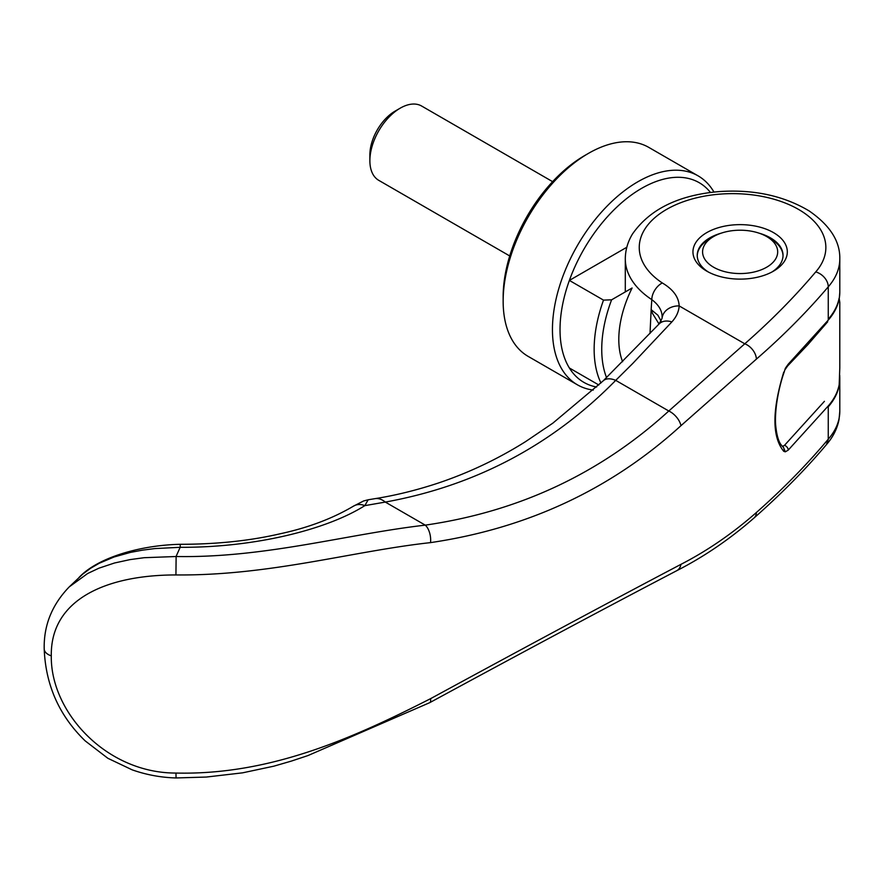 <?xml version="1.0" encoding="UTF-8"?>
<svg xmlns="http://www.w3.org/2000/svg" width="884" height="884" viewBox="0 0 884 884"><rect width="100%" height="100%" fill="white"/><g stroke="black" fill="none" stroke-linecap="round" stroke-linejoin="round"><path stroke-width="1.33" d="M593.274 390.087A120.655 69.659 -60 0 1 577.429 384.827L528.135 356.374A120.655 69.659 -60 0 1 503.151 301.135L503.151 296.759A115.296 66.565 -60 0 1 584.667 155.562L588.457 153.374A120.655 69.659 -60 0 1 648.79 147.396L698.084 175.85A120.655 69.659 -60 0 1 713.974 192.071M503.151 301.135A120.655 69.659 -60 0 1 588.457 153.374M577.429 384.827A120.655 69.659 -60 0 1 552.445 329.599A120.655 69.659 -60 0 1 605.109 208.171A120.655 69.659 -60 0 1 698.084 175.85M596.623 387.026A115.296 66.565 -60 0 1 569.373 367.987A115.296 66.565 -60 0 1 560.025 329.599A115.296 66.565 -60 0 1 569.373 280.416A115.296 66.565 -60 0 1 638.314 190.336A115.296 66.565 -60 0 1 710.482 192.48M600.943 382.993A115.296 66.565 -60 0 1 594.147 349.302A115.296 66.565 -60 0 1 603.507 300.118L569.373 280.416L626.822 247.255M606.546 377.623A109.925 63.471 -60 0 1 601.739 349.302A109.925 63.471 -60 0 1 611.606 299.82L603.507 300.118M622.623 361.733A85.803 49.537 -60 0 1 618.8 339.445A85.803 49.537 -60 0 1 632.104 287.985L611.606 299.82M828.264 319.223A107.251 61.924 180 0 0 839.137 298.14L839.789 302.306L839.8 367.843L839.137 385.711A107.251 61.924 0 0 1 828.264 406.795M713.587 236.558A37.537 21.669 180 0 1 766.682 236.558L766.682 236.558A37.537 21.669 180 0 1 766.682 267.211A37.537 21.669 180 0 1 713.587 267.211A37.537 21.669 180 0 1 713.587 236.558L709.797 238.746A42.896 24.763 0 0 0 697.244 255.819M770.472 238.746L766.682 236.558L770.472 238.746A42.896 24.763 0 0 1 783.025 255.819M552.611 181.651L421.657 106.047A42.896 24.763 120 0 0 400.209 108.168L395.082 111.13A35.647 20.575 -60 0 0 369.877 154.788L369.877 160.711A42.896 24.763 120 0 0 378.761 180.347L509.714 255.951M400.209 108.168A42.896 24.763 120 0 0 369.877 160.711M569.373 367.987L598.822 384.982M839.8 258.382A107.24 61.913 180 0 1 839.8 258.879L839.8 292.162A107.251 61.924 180 0 1 828.264 320.096L828.264 286.825C806.882 311.953 782.926 336.042 756.406 359.103L680.956 425.679C611.01 489.316 527.538 528.301 430.53 542.621C352.418 551.163 270.007 575.827 175.927 574.943C106.555 574.954 50.399 599.286 51.294 655.84C50.377 712.04 106.345 773.202 175.971 773.058C269.996 775.279 352.418 738.405 430.53 698.691C527.538 645.939 611.01 601.153 680.956 564.346C707.432 550.721 732.582 533.439 756.406 512.488C782.926 489.084 806.882 464.652 828.264 439.182A107.251 61.913 -0 0 0 839.8 411.248L839.026 419.568C837.203 428.806 832.971 437.204 826.308 444.751L828.253 439.602L828.264 405.922A107.251 61.924 180 0 0 839.8 377.976L839.701 375.192M839.8 411.248L839.8 377.998M771.909 272.018A42.896 24.763 0 0 0 783.036 255.388A42.896 24.763 0 0 0 770.472 237.873A42.896 24.763 0 0 0 758.892 233.111M773.5 232.614A47.195 27.249 180 0 1 773.5 271.145A47.195 27.249 180 0 1 706.769 271.145L706.769 271.145A47.195 27.249 180 0 1 706.769 232.614A47.195 27.249 180 0 1 773.5 232.614M785.324 368.341L784.108 372.252L785.324 368.341L788.219 364.197L828.264 320.096M783.754 372.087C771.997 410.574 771.997 436.983 783.754 451.315L785.324 451.823L788.219 450.122A4.287 3.039 -135.2 0 0 784.495 445.337L782.384 446.431M721.377 233.111A42.896 24.763 0 0 0 697.233 255.388A42.896 24.763 0 0 0 708.36 272.018M659.033 324.019L652.58 313.544L651.154 309.643L650.016 333.456M661.121 321.212L657.906 315.234L651.154 309.643A1126.57 642.325 60.1 0 1 651.806 299.643A13.945 8.575 -56.6 0 1 662.304 282.957C673.166 289.422 678.779 297.079 679.166 305.919C678.813 311.632 676.37 316.958 671.862 321.92L632.69 363.534L615.717 380.363L668.79 411.005C600.203 473.526 519.03 511.571 425.259 525.14C346.97 534.135 264.99 558.135 176.115 556.511L144.114 557.705L130.059 559.605L114.5 562.997L98.942 568.18L87.626 573.517L69.25 586.877C52.046 604.689 43.703 625.331 44.2 648.823L44.2 648.823A13.945 8.044 180 0 1 44.2 648.79C45.592 685.1 59.272 715.797 85.229 740.925L107.87 758.295L132.169 769.842C146.357 774.837 160.987 777.533 176.049 777.953L175.96 773.058M756.406 359.103A13.945 9.503 -131.2 0 0 744.77 343.799L679.166 305.919A17.161 13.989 -175.1 0 0 662.083 318.284C662.569 311.378 659.144 305.168 651.806 299.643A107.251 61.924 180 0 1 625.297 258.89C625.375 250.106 627.75 241.829 632.447 234.05C649.817 209.143 678.768 194.988 719.278 191.574C753.698 189.264 783.655 195.718 809.147 210.933C829.954 225.31 840.176 241.288 839.8 258.879A107.24 61.913 180 0 1 839.8 258.89A107.24 61.913 180 0 1 828.264 286.825A13.945 10.232 -139.8 0 0 815.733 271.907C794.705 296.803 771.047 320.77 744.77 343.799L668.79 411.005A13.945 7.514 -132.2 0 1 680.956 425.679M176.082 556.445A1628.759 320.804 -81.3 0 1 180.181 547.307L154.788 548.577L142.468 550.157L130.556 552.378L114.047 556.997L99.295 563.23L90.555 568.301L82.632 574.213L69.317 586.821M430.53 542.621A13.945 7.282 -98.1 0 0 425.259 525.14L385.302 502.079C475.261 485.769 552.069 445.204 615.717 380.363A21.448 11.879 -133.7 0 0 603.197 380.849L552.82 423.171L525.66 441.569C498.101 458.884 469.006 472.697 438.353 483.029C416.64 490.2 395.546 495.405 375.059 498.642L375.059 498.642A33.238 18.089 -99.2 0 1 385.302 502.079L364.827 505.637C326.561 529.825 254.305 547.671 180.181 547.307M815.733 271.907A93.306 53.869 0 0 0 785.047 202.966A93.306 53.869 0 0 0 662.713 211.784A93.306 53.869 0 0 0 662.304 282.957M788.219 450.122L828.264 405.922M364.827 505.637A17.161 13.492 -122.2 0 0 353.39 506.201A17.161 13.492 -122.2 0 0 353.302 506.256L363.622 500.963L368.164 499.78L364.827 505.637M180.225 547.13L180.203 544.301C216.668 544.279 249.885 540.787 279.852 533.848C307.919 527.814 332.428 518.599 353.39 506.201M662.083 318.284L659.077 323.975L603.197 380.849M175.927 574.943L176.126 556.5M784.108 372.252L784.108 372.252C779.5 385.225 774.572 407.248 775.622 424.685C777.18 441.58 781.202 444.751 781.633 445.437L782.948 446.862A4.287 3.867 132.6 0 1 782.948 446.862A4.287 3.867 132.6 0 1 783.754 451.315M785.423 369.125L787.545 366.042A4.287 3.039 -135.2 0 0 788.219 364.197M785.324 451.823L783.125 446.619M625.297 291.908L625.308 258.879A107.251 61.924 180 0 1 625.297 258.879A107.251 61.924 180 0 1 625.308 258.349M756.406 512.488A13.945 9.503 48.8 0 1 753.964 518.046L753.964 518.046C729.852 539.141 704.073 556.71 676.636 570.755L676.636 570.755C606.744 607.275 524.455 651.243 429.779 702.636L307.941 755.577L291.466 761.058L273.852 766.174L242.57 772.837L206.348 777.047L176.049 777.953M784.495 445.337L824.418 401.325M680.956 564.346A13.945 9.934 62.9 0 1 676.636 570.755M671.862 321.92A18.232 12.586 -136.2 0 0 659.077 323.975M51.294 655.84A13.945 8.044 180 0 1 44.2 648.823M430.53 698.691A13.945 4.011 61.8 0 1 429.779 702.636M826.396 444.652C806.064 468.874 781.931 493.338 753.964 518.046M79.007 577.484C97.737 557.495 140.379 545.185 180.203 544.301M368.164 499.78L375.059 498.642M839.281 298.461L839.8 292.239M787.545 366.042L807.954 344.55L827.7 321.765"/></g></svg>
